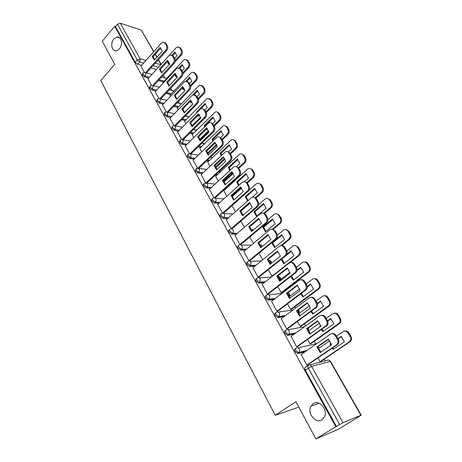 <?xml version="1.0" encoding="UTF-8"?>
<svg xmlns="http://www.w3.org/2000/svg" width="462" height="462" viewBox="0 0 462 462"><rect width="100%" height="100%" fill="white"/><g stroke="black" fill="none" stroke-linecap="round" stroke-linejoin="round"><path stroke-width="0.69" d="M313.207 403.673C319.259 399.197 328.384 409.858 324.422 416.967L321.979 419.727C315.656 424.151 306.756 413.04 310.949 406.162L313.207 403.673M113.871 38.9L116.869 37.006C121.414 35.897 123.256 44.699 119.34 48.903L116.488 50.733C111.885 51.969 109.962 43.168 113.871 38.9M295.738 348.446L295.154 348.856C294.386 349.185 294.352 350.075 295.056 351.518L297.753 353.557L298.787 352.835L296.09 350.797C295.385 349.347 295.414 348.458 296.182 348.134C297.395 347.47 298.458 347.817 299.364 349.162L299.359 352.24L298.787 352.835L305.959 351.16M285.66 330.405L285.146 330.78C284.367 331.075 284.321 331.924 285.008 333.339L287.693 335.377L288.704 334.644L286.024 332.605C285.337 331.19 285.377 330.336 286.157 330.047C287.347 329.371 288.386 329.695 289.276 331.006L289.2 334.142L288.704 334.644L295.258 333.397M275.797 312.757L275.352 313.086C274.567 313.346 274.509 314.166 275.179 315.546L277.847 317.59L278.84 316.845L276.172 314.801C275.502 313.421 275.56 312.601 276.345 312.347C277.512 311.659 278.528 311.96 279.4 313.242L279.256 316.435L278.84 316.845L284.933 315.921M266.147 295.472L265.765 295.767C264.969 295.992 264.899 296.777 265.552 298.129L268.006 300.173L269.179 299.422L266.522 297.372C265.869 296.026 265.945 295.241 266.736 295.016C267.879 294.317 268.878 294.6 269.727 295.853L269.179 299.422L274.919 298.77M256.699 278.551L256.375 278.805C255.573 278.996 255.492 279.753 256.127 281.069L258.622 283.125L259.725 282.363L257.08 280.313C256.445 278.996 256.526 278.24 257.328 278.049C258.454 277.339 259.43 277.598 260.262 278.823L259.725 282.363L265.182 281.93M247.453 261.977L247.182 262.197C246.373 262.358 246.275 263.08 246.899 264.368L249.428 266.424L250.462 265.662L247.834 263.606C247.21 262.318 247.309 261.59 248.117 261.428C249.22 260.712 250.179 260.955 250.993 262.15L250.462 265.662L255.688 265.419M238.398 245.738L238.178 245.923C237.358 246.055 237.249 246.748 237.855 248.007L240.471 250.063L241.389 249.295L238.779 247.239C238.167 245.98 238.277 245.282 239.091 245.155C240.171 244.427 241.112 244.646 241.915 245.819C242.498 247.106 242.348 248.244 241.464 249.226L246.425 249.22M229.533 229.805L229.331 229.984C228.523 230.093 228.413 230.763 229.002 231.982L231.595 234.038L232.502 233.264L229.903 231.202C229.314 229.984 229.423 229.319 230.232 229.204L230.284 229.175C231.335 228.471 232.247 228.684 233.015 229.816C233.605 231.133 233.431 232.282 232.502 233.264L237.376 233.333M220.853 214.166L220.634 214.356C219.86 214.472 219.756 215.113 220.322 216.274L222.903 218.335L223.793 217.55L221.206 215.488C220.64 214.328 220.744 213.687 221.517 213.571L221.702 213.473C222.719 212.849 223.585 213.063 224.301 214.131C224.873 215.425 224.705 216.568 223.793 217.55L228.528 217.752M212.341 198.827L212.11 199.035C211.371 199.162 211.273 199.775 211.815 200.883L214.385 202.939L215.252 202.154L212.682 200.092C212.145 198.983 212.243 198.371 212.976 198.25L213.294 198.088C214.27 197.534 215.09 197.753 215.754 198.764C216.314 200.034 216.147 201.161 215.252 202.154L219.872 202.472M203.996 183.789L203.748 184.02C203.049 184.147 202.957 184.736 203.476 185.788L206.029 187.849L206.884 187.052L204.325 184.996C203.811 183.94 203.904 183.35 204.602 183.229L205.053 183.01L207.38 183.697C207.929 184.944 207.761 186.065 206.884 187.052L211.4 187.485M195.819 169.04L195.299 170.992L197.84 173.048L198.677 172.251L196.136 170.189L196.39 168.497L196.968 168.226L199.162 168.919C199.705 170.149 199.544 171.258 198.677 172.251L203.101 172.782M187.797 154.579L187.277 156.479L189.807 158.535L190.627 157.733L188.103 155.677L188.334 154.048L189.039 153.725L191.112 154.429L190.627 157.733L194.97 158.351M179.926 140.384L179.412 142.244L181.924 144.3L182.733 143.491L180.22 141.436L180.44 139.87L181.26 139.512L183.206 140.217L182.733 143.491L187 144.196M172.205 126.461L171.691 128.28L174.191 130.336L174.988 129.522L172.488 127.466L172.69 125.964L173.62 125.566L175.456 126.276L174.988 129.522L179.187 130.301M164.628 112.797L164.12 114.576L166.609 116.626L167.388 115.812L164.905 113.756L165.084 112.318L166.124 111.891L167.85 112.589L167.388 115.812L171.523 116.667M157.19 99.382L156.687 101.126L159.159 103.176L159.933 102.362L157.455 100.306L157.623 98.926L158.761 98.464L160.383 99.163L159.933 102.362L164.01 103.28M149.896 86.215L149.393 87.924L151.854 89.975L152.61 89.154L150.15 87.099L150.3 85.776L151.53 85.291L153.055 85.984L152.61 89.154L156.635 90.136M142.729 73.285L142.232 74.96L144.675 77.01L145.42 76.184L142.972 74.139L143.105 72.863L144.427 72.361L145.865 73.042L145.42 76.184L149.399 77.229M315.881 438.9L295.923 401.744L275.231 415.292L100.78 80.527L114.738 64.403L102.264 41.187L114.703 26.294L335.805 426.749L315.881 438.9L338.311 429.29L357.588 417.498M325.41 360.799L324.416 359.049M318.48 348.585L318.202 348.094M315.685 343.659L314.327 341.262M308.483 330.971L308.246 330.549M305.636 325.947L304.441 323.85M295.501 308.096L294.762 306.791M285.585 290.621L285.279 290.078M259.529 244.698L259.165 244.063M250.802 229.331L250.029 227.962M242.25 214.258L241.077 212.185M234.575 199.347L233.859 199.474L232.305 196.731M225.237 184.274L223.949 182.005M216.776 169.363L215.846 167.729M208.477 154.747L207.894 153.719M200.341 140.408L200.092 139.969M194.155 129.504L193.913 129.071M186.619 116.228L186.053 115.223M179.221 103.193L178.338 101.634M171.956 90.385L170.773 88.3M164.819 77.807L163.34 75.208M298.798 407.103L275.231 415.292M357.634 417.579L360.886 415.269L343.012 422.736L339.639 424.538L308.304 368.087C307.577 366.603 307.594 365.679 308.345 365.309C309.592 364.662 310.678 365.026 311.607 366.406L343.012 422.736M335.805 426.749L339.639 424.538M156.422 69.479L150.976 67.972M141.568 65.367L137.63 64.282L139.697 61.948L137.26 59.898L117.446 24.197L120.264 23.181L141.349 30.186L153.858 51.588M117.446 24.197L115.477 26.548L114.703 26.294M162.809 82.611L163.051 83.224M147.984 78.783L151.496 85.297M169.952 95.27L170.501 96.425M155.168 91.719L158.801 98.452M177.229 108.16L178.089 109.881M162.485 104.891L166.233 111.85M184.633 121.287L185.822 123.591M169.935 118.307L173.81 125.497M192.175 134.65L193.705 137.56M177.529 131.976L181.531 139.409M199.861 148.262L201.738 151.807M185.268 145.911L189.403 153.586M207.686 162.127L209.927 166.326M193.151 160.106L197.43 168.041M215.662 176.259L218.283 181.133M201.189 174.584L205.607 182.779M223.787 190.656L226.802 196.234M209.39 189.339L213.952 197.805M217.746 204.383L222.459 213.138M226.27 219.733L231.115 228.725L232.149 228.655M234.973 235.389L239.911 244.565L240.939 244.467M243.849 251.368L248.885 260.735L249.907 260.608M252.91 267.671L258.044 277.24L259.067 277.079M268.266 269.75L271.951 276.276L272.407 276.247M262.162 284.309L267.4 294.086L268.41 293.89M277.795 286.636L281.191 292.66L282.149 292.475M271.604 301.299L276.946 311.296L277.951 311.059M287.52 303.881L290.621 309.378L291.574 309.159M281.254 318.653L286.7 328.869L287.699 328.598M297.459 321.5L300.248 326.449L301.189 326.189M291.118 336.371L296.668 346.818L297.655 346.512M307.611 339.495L310.077 343.872L311.007 343.584M301.195 354.469L306.849 365.159L307.825 364.813M304.932 351.877L297.753 353.557M294.254 334.118L287.693 335.377M283.945 316.655L277.847 317.59M273.954 299.509L268.203 300.173M264.229 282.68L258.766 283.119M254.758 266.176L249.52 266.424M245.513 249.982L240.471 250.063M236.475 234.101L231.595 234.038M227.645 218.532L222.903 218.335M219.005 203.251L214.385 202.939M224.93 189.616L224.336 189.559M210.545 188.271L206.029 187.849M216.718 175.271L215.35 175.115M202.264 173.568L197.84 173.048M208.668 161.192L206.601 160.903M194.144 159.147L189.807 158.535M200.774 147.372L198.083 146.933M186.192 144.993L181.924 144.3M193.029 133.801L189.772 133.2M178.39 131.104L174.191 130.336M185.435 120.472L181.658 119.704M170.744 117.475L166.609 116.626M177.98 107.38L173.735 106.433M163.242 104.089L159.159 103.176M170.663 94.525L165.979 93.393M155.885 90.95L151.854 89.975M163.479 81.895L158.397 80.573M148.66 78.043L144.675 77.01M140.933 66.083L144.317 72.367M317.983 357.894L320.114 361.671L321.038 361.336M336.475 426.466L305.324 370.102C304.602 368.624 304.62 367.7 305.376 367.33L307.963 365.575M115.477 26.548L135.199 62.237L137.63 64.282M232.074 205.59L235.493 211.642M240.852 221.142L244.358 227.368M249.803 237.018L253.407 243.41M258.939 253.216L262.647 259.788M154.585 59.812L153.113 56.595L160.805 48.013M164.357 42.394L165.985 43.428L167.359 45.79C168.099 47.419 167.873 49.018 166.684 50.577L146.512 72.915M152.131 56.306L154.302 60.129L162.295 51.242L160.089 47.407L152.131 56.306L153.113 56.595M145.542 72.632L165.708 50.271C166.898 48.706 167.123 47.112 166.389 45.478L165.009 43.116L162.97 42.111L161.504 43.018L140.87 66.153M167.198 61.85L169.057 64.42L169.652 63.773M174.659 58.316L176.986 55.781L174.792 52.027L171.922 55.174M175.294 60.378L180.371 54.857C181.549 53.332 181.774 51.773 181.04 50.179L179.672 47.863L177.645 46.87L176.189 47.748L155.729 70.241M172.805 55.515L175.473 52.593M167.868 61.117L169.329 64.131M179.002 47.141L180.596 48.164L181.964 50.474C182.698 52.067 182.478 53.627 181.3 55.145L180.371 54.857M175.046 61.937L181.3 55.145M161.879 72.644L160.354 69.346L168.168 60.793M171.754 55.163L173.446 56.237L174.844 58.639C175.595 60.297 175.369 61.902 174.157 63.467L153.58 85.805M159.373 69.075L161.585 72.967L169.716 64.103L167.463 60.204L159.373 69.075L160.354 69.346M152.651 85.499L173.186 63.179C174.393 61.613 174.624 60.002 173.874 58.345L172.47 55.937L170.293 54.914L168.901 55.786L147.921 78.858M169.306 85.718L167.729 82.334L175.664 73.816M179.285 68.168L181.04 69.277L182.473 71.731C183.235 73.412 183.004 75.035 181.774 76.594L160.776 98.932M166.747 82.08L169 86.047L177.269 77.212L174.983 73.239L166.747 82.08L167.729 82.334M159.887 98.602L180.804 76.328C182.034 74.763 182.271 73.14 181.502 71.454L180.076 69L177.743 67.966L176.438 68.798L155.099 91.788M174.63 74.925L176.299 76.992L177.033 76.207M181.993 70.905L184.361 68.376L182.126 64.559L178.927 67.995M182.848 72.765L187.797 67.487C188.998 65.968 189.224 64.397 188.479 62.774L187.087 60.418L184.921 59.407L183.541 60.251L162.745 82.681M179.857 68.266L182.79 65.113M175.231 74.284L176.576 76.698M186.353 59.644L188.011 60.701L189.403 63.057C190.148 64.674 189.922 66.245 188.727 67.764L187.797 67.487M182.906 73.955L188.727 67.764M182.242 88.202L183.674 89.79L184.5 88.923M189.46 83.726L191.863 81.202L189.587 77.316L185.943 81.162M190.448 85.499L195.368 80.359C196.587 78.835 196.812 77.252 196.055 75.606L194.635 73.204L192.319 72.182L191.031 72.984L169.889 95.339M186.891 81.387L190.246 77.859M182.779 87.636L183.963 89.489M193.832 72.378L195.559 73.47L196.974 75.866C197.736 77.512 197.505 79.094 196.286 80.613L195.368 80.359M190.679 86.469L196.286 80.613M176.877 99.035L175.237 95.565L183.304 87.081M186.954 81.422L188.785 82.571L190.24 85.072C191.02 86.781 190.783 88.415 189.53 89.975L168.093 112.306M174.266 95.328L176.553 99.37L184.973 90.564L182.634 86.515L174.266 95.328L175.237 95.565M167.25 111.96L188.565 89.726C189.818 88.167 190.055 86.527 189.276 84.812L187.82 82.311L185.326 81.266L184.119 82.051L162.416 104.966M184.586 112.607L182.888 109.044L191.095 100.6M194.768 94.929L196.673 96.119L198.158 98.666C198.955 100.404 198.712 102.056 197.441 103.609L175.543 125.935M181.918 108.83L184.257 112.947L192.821 104.175L190.436 100.046L181.918 108.83L182.888 109.044M174.74 125.572L196.477 103.384C197.753 101.825 197.996 100.173 197.199 98.429L195.715 95.877L193.047 94.825L191.949 95.559L169.86 118.382M192.446 126.432L190.69 122.782L199.03 114.38M202.72 108.697L204.718 109.921L206.231 112.52C207.04 114.293 206.797 115.956 205.503 117.51L183.125 139.83M189.72 122.586L192.1 126.779L200.82 118.047L198.389 113.843L189.72 122.586L190.69 122.782M182.369 139.449L204.545 117.302C205.844 115.748 206.087 114.079 205.272 112.306L203.759 109.702C203.037 108.593 202.09 108.241 200.912 108.651L177.454 132.057M190.038 101.686L191.176 102.824L192.059 101.923M197.06 96.783L199.509 94.265L197.193 90.304L192.631 95.016M184.488 112.497L192.787 103.996M198.1 98.556L203.072 93.463C204.314 91.944 204.545 90.35 203.771 88.669L202.327 86.221L199.855 85.193L198.66 85.955L177.16 108.235M194.086 94.704L197.834 90.835M190.523 101.19L191.482 102.518M201.449 85.343L203.245 86.469L204.689 88.918C205.463 90.587 205.232 92.186 203.99 93.699L203.072 93.463M198.458 99.359L203.99 93.699M198.031 115.385L198.822 116.101L199.711 115.211M204.81 110.077L207.299 107.577L204.937 103.54L196.506 112.075L196.627 112.659M191.944 125.843L200.612 117.157M205.861 111.891L210.926 106.814C212.185 105.296 212.422 103.684 211.631 101.981L210.158 99.486L207.519 98.452L206.427 99.163L184.563 121.356M201.08 108.587L205.561 104.06M198.458 114.951L199.139 115.783M209.199 98.55L211.07 99.717L212.543 102.206C213.334 103.91 213.097 105.515 211.839 107.028L210.926 106.814M206.277 112.601L211.839 107.028M197.083 112.202L196.506 112.075M206.219 129.308L206.612 129.62L207.455 128.794M212.676 123.649L215.234 121.131L212.826 117.019L204.25 125.52L204.585 126.796M199.584 139.397L208.529 130.619M213.773 125.468L218.924 120.415C220.207 118.901 220.443 117.279 219.641 115.546L218.139 113.005C217.423 111.92 216.482 111.573 215.315 111.966L192.105 134.725M205.255 126.132L205.168 125.704L213.432 117.527M206.601 128.933L206.936 129.296M217.094 112.006L219.052 113.213L220.547 115.748C221.356 117.481 221.113 119.104 219.831 120.611L218.924 120.415M200.023 140.038L208.801 131.427M214.177 126.161L219.831 120.611M205.168 125.704L204.25 125.52M200.462 140.529L198.637 136.781L207.115 128.424M210.828 122.73L212.918 124.001L214.46 126.646C215.286 128.453 215.038 130.128 213.721 131.682L190.846 153.996M197.672 136.608L200.098 140.881L208.974 132.19L206.497 127.905L197.672 136.608L198.637 136.781M190.13 153.598L212.768 131.491C214.091 129.943 214.333 128.263 213.508 126.455L211.966 123.804C211.186 122.615 210.17 122.268 208.922 122.753L185.187 145.986M220.605 137.56L223.319 134.95L220.865 130.758L212.139 139.218L212.745 141.158M207.409 153.165L216.551 144.387M221.835 139.31L227.073 134.28C228.378 132.767 228.621 131.133 227.801 129.366L226.27 126.779C225.502 125.618 224.497 125.277 223.262 125.745L199.78 148.337M213.357 140.569L213.057 139.385L221.454 131.248M225.127 125.716L227.177 126.963L228.707 129.551C229.527 131.312 229.285 132.946 227.98 134.454L227.073 134.28M207.779 153.829L216.874 145.108M222.222 139.974L227.98 134.454M213.057 139.385L212.139 139.218M208.628 154.903L206.739 151.051L215.361 142.746M219.086 137.041L221.281 138.357L222.851 141.054C223.695 142.891 223.446 144.583 222.101 146.131L198.747 168.393M205.781 150.901L208.252 155.261L217.284 146.616L214.766 142.238L205.781 150.901L206.739 151.051M198.031 168.029L221.154 145.969C222.499 144.415 222.748 142.723 221.904 140.881L220.334 138.178C219.49 136.914 218.405 136.567 217.082 137.145L193.07 160.187M228.575 151.836L231.56 149.03L229.06 144.756L220.178 153.176L221.125 155.752M215.425 167.146L224.671 158.46M230.053 153.413L235.383 148.406C236.711 146.899 236.96 145.247 236.122 143.457L234.563 140.818C233.726 139.582 232.657 139.241 231.352 139.795L207.605 162.208M221.679 155.226L221.09 153.32L229.631 145.235M233.316 139.691L235.464 140.979L237.023 143.618C237.855 145.409 237.612 147.055 236.284 148.562L235.383 148.406M215.731 167.839L225.04 159.107M230.423 154.054L236.284 148.562M221.09 153.32L220.178 153.176M216.961 169.554L214.997 165.604L223.77 157.351M227.506 151.634L229.805 152.991L231.41 155.746C232.27 157.617 232.016 159.326 230.648 160.868L206.82 183.05M214.045 165.477L216.568 169.924L225.768 161.325L223.192 156.861L214.045 165.477L214.997 165.604M206.075 182.756L229.706 160.73C231.075 159.182 231.329 157.473 230.469 155.602L228.863 152.841C227.951 151.49 226.802 151.155 225.404 151.825L201.103 174.665M236.532 166.534L239.957 163.381L237.41 159.026L228.372 167.406L229.718 170.588M223.637 181.358L232.9 172.857M238.421 167.793L243.855 162.809C245.207 161.307 245.455 159.644 244.6 157.813L243.012 155.122C242.111 153.806 240.973 153.476 239.593 154.123L215.575 176.334M230.226 170.114L229.279 167.527L237.965 159.488M241.649 153.933L243.907 155.267L245.495 157.958C246.35 159.783 246.102 161.44 244.75 162.942L243.855 162.809M223.879 182.068L233.31 173.429M238.785 168.405L244.75 162.942M229.279 167.527L228.372 167.406M225.456 184.5L223.423 180.446L232.346 172.245M236.082 166.516L238.507 167.925L240.142 170.738C241.02 172.644 240.766 174.365 239.368 175.901L215.044 198.007M222.476 180.336L225.046 184.875L234.419 176.322L231.791 171.772L222.476 180.336L223.423 180.446M214.252 197.776L238.432 175.785C239.83 174.243 240.084 172.522 239.206 170.617L237.566 167.798C236.584 166.36 235.354 166.031 233.888 166.811L209.298 189.42M244.502 181.63L248.521 178.014L245.928 173.573L236.723 181.907L238.542 185.672M232.063 195.796L241.233 187.578M246.887 182.513L252.489 177.495C253.869 175.999 254.123 174.318 253.251 172.459L251.628 169.716C250.652 168.312 249.44 167.989 247.99 168.745L223.7 190.737M239.01 185.25L237.624 182.005L246.454 174.018M250.144 168.457L252.518 169.837L254.14 172.574C255.007 174.434 254.753 176.109 253.378 177.604L252.489 177.495M232.242 196.523L241.678 188.08M247.303 183.039L253.378 177.604M237.624 182.005L236.723 181.907M234.124 199.751L232.016 195.582L241.095 187.445M244.825 181.705L247.378 183.166L249.053 186.03C249.948 187.97 249.688 189.709 248.267 191.239L223.441 213.242M231.075 195.501L233.697 200.127L243.243 191.632L240.563 186.989L231.075 195.501L232.016 195.582M222.569 213.121L247.337 191.153C248.758 189.616 249.018 187.878 248.123 185.932L246.448 183.062C245.386 181.531 244.08 181.208 242.538 182.103L217.648 204.47M252.391 197.205L257.259 192.937L254.608 188.409L245.241 196.691L247.609 201.016M255.411 197.62L261.296 192.475C262.699 190.979 262.959 189.287 262.07 187.393L260.418 184.598C259.361 183.102 258.073 182.79 256.554 183.657L249.018 190.309M248.03 200.641L246.136 196.766L255.116 188.837M258.795 183.264L261.301 184.69L262.953 187.485C263.837 189.374 263.583 191.066 262.179 192.556L261.296 192.475M240.823 211.215L250.144 203.066M255.913 198.031L262.179 192.556M246.136 196.766L245.241 196.691M242.972 215.304L240.783 211.018L250.023 202.951M253.742 197.205L256.439 198.712L258.142 201.64C259.061 203.615 258.795 205.365 257.346 206.895L232.045 228.748M239.847 210.967L242.527 215.69L252.246 207.253L249.515 202.512L239.847 210.967L240.783 211.018M231.11 228.719L256.422 206.832C257.871 205.301 258.137 203.546 257.219 201.571L255.515 198.637C254.36 197.008 252.98 196.702 251.368 197.719L226.172 219.82M256.572 216.36L266.164 208.154L263.461 203.54L253.921 211.763L256.572 216.36M263.964 213.138L270.282 207.75C271.708 206.266 271.974 204.556 271.067 202.627L269.381 199.775C268.237 198.181 266.874 197.88 265.286 198.874L258.605 204.649M256.988 216.002L254.81 211.815L263.946 203.944M267.608 198.371L270.253 199.844L271.939 202.697C272.846 204.62 272.586 206.323 271.159 207.808L270.282 207.75M264.57 213.421L271.159 207.808M254.81 211.815L253.921 211.763M251.998 231.179L249.728 226.778L259.136 218.774M262.832 213.022L265.685 214.582L267.423 217.573C268.341 219.531 268.099 221.269 266.695 222.8L240.829 244.565M248.799 226.75L251.53 231.572L261.44 223.198L258.651 218.359L248.799 226.75L249.728 226.778M239.905 244.56L265.777 222.771C267.186 221.234 267.429 219.49 266.505 217.527L264.766 214.535C263.519 212.803 262.058 212.514 260.383 213.663L234.863 235.481M265.477 231.832L275.248 223.683L272.493 218.971L262.774 227.137L265.477 231.832M272.453 229.152L279.533 223.267C280.913 221.777 281.156 220.079 280.243 218.168L278.522 215.257C277.292 213.565 275.849 213.282 274.197 214.403L267.983 219.646M265.916 231.462L263.658 227.16L272.955 219.358M276.594 213.779L279.389 215.304L281.11 218.208C282.022 220.114 281.78 221.812 280.399 223.296L279.446 223.337M273.227 229.25L280.318 223.371M263.658 227.16L262.774 227.137M261.209 247.384L258.859 242.862L268.434 234.927M272.101 229.175L275.121 230.786L276.9 233.836C277.806 235.73 277.61 237.445 276.311 238.975L249.792 260.701M257.935 242.862L260.724 247.782L270.824 239.478L267.977 234.534L257.935 242.862L258.859 242.862M248.874 260.724L275.398 238.975C276.703 237.439 276.9 235.718 275.987 233.824L274.209 230.769C272.938 228.99 271.448 228.678 269.739 229.816L243.734 251.461M274.567 247.609L284.523 239.524L281.71 234.719L271.806 242.821L274.567 247.609M280.879 245.651L289.033 239.039C290.315 237.543 290.506 235.874 289.61 234.026L287.855 231.052C286.596 229.325 285.123 229.019 283.443 230.128L277.379 235.106M275.023 247.239L272.684 242.816L282.143 235.083M285.753 229.504L288.715 231.075L290.465 234.038C291.366 235.88 291.175 237.549 289.893 239.039L288.802 239.241M281.739 245.645L289.662 239.247M272.684 242.816L271.806 242.821M270.617 263.929L268.179 259.274L277.928 251.42M281.554 245.674C282.883 245.507 283.951 246.061 284.759 247.332L286.573 250.45C287.474 252.281 287.324 253.961 286.122 255.492L258.939 277.177M267.261 259.309L270.114 264.333L280.411 256.098L277.5 251.051L267.261 259.309L268.179 259.274M258.033 277.223L285.216 255.521C286.423 253.985 286.573 252.298 285.672 250.468L283.859 247.343C282.559 245.53 281.035 245.183 279.296 246.31L252.789 267.769M281.173 259.482L283.841 263.71L293.982 255.694L291.112 250.785L286.919 254.129M271.939 276.259L298.723 255.128C299.907 253.638 300.057 251.998 299.168 250.213L297.378 247.182C296.09 245.414 294.594 245.074 292.879 246.171L286.844 250.999M285.585 255.85L286.036 255.492M286.29 255.295L291.516 251.132M281.912 258.893L284.315 263.334M295.085 245.553L298.227 247.17L300.017 250.196C300.906 251.981 300.756 253.615 299.578 255.105L298.348 255.474M290.084 262.618L299.197 255.451M262.97 282.109L263.271 281.872M280.22 280.821L277.697 276.039L287.624 268.266M291.204 262.526C292.602 262.312 293.74 262.884 294.606 264.235L296.454 267.417C297.343 269.184 297.233 270.83 296.13 272.355L268.272 293.999M276.784 276.103L279.695 281.231L290.2 273.071L287.225 267.92L276.784 276.103L277.697 276.039M267.382 294.069L295.241 272.413C296.344 270.888 296.454 269.236 295.565 267.463L293.711 264.276C292.382 262.416 290.829 262.041 289.056 263.149L262.029 284.413M290.817 276.571L293.301 280.139L303.644 272.199L300.71 267.186L297.043 270.027M281.179 292.637L308.61 271.552C309.696 270.068 309.8 268.462 308.928 266.736L307.097 263.64C305.786 261.833 304.256 261.469 302.506 262.549L296.39 267.307M290.009 272.268L279.706 280.284M296.939 270.726L301.091 267.51M291.522 276.028L293.797 279.758M304.608 261.937C305.983 261.74 307.091 262.295 307.94 263.6L309.765 266.695C310.643 268.41 310.539 270.016 309.453 271.5L308.09 272.049M273.741 298.902L274.168 298.573M282.016 292.579L308.934 271.991M271.165 299.197L271.592 298.868M290.038 298.077L287.416 293.156L297.528 285.47M301.045 279.741C302.529 279.475 303.73 280.064 304.66 281.497L306.554 284.748C307.426 286.463 307.357 288.074 306.352 289.587L277.801 311.174M286.515 293.255L289.483 298.492L300.196 290.419L297.158 285.152L286.515 293.255L287.416 293.156M276.934 311.267L305.474 289.674C306.479 288.161 306.543 286.544 305.671 284.829L303.777 281.572C302.419 279.666 300.837 279.262 299.024 280.359L271.46 301.409M300.722 293.976L302.962 296.91L313.502 289.045L310.51 283.934L307.132 286.475M290.61 309.355L318.699 288.323C319.687 286.85 319.75 285.279 318.89 283.61L317.019 280.446C315.685 278.598 314.125 278.205 312.341 279.273L306.104 283.98M299.74 288.796L289.004 296.904M307.166 287.006L310.857 284.228M301.397 293.474L303.482 296.523M314.316 278.667C315.765 278.419 316.949 278.99 317.856 280.376L319.721 283.535C320.582 285.198 320.518 286.763 319.531 288.236L318.878 288.883L318.041 288.969M281.832 316.395L282.415 315.962M291.424 309.269L318.878 288.883M300.057 315.708L297.343 310.643L307.646 303.049M311.093 297.337C312.659 297.014 313.941 297.615 314.934 299.139L316.874 302.466C317.729 304.117 317.7 305.694 316.788 307.19L287.531 328.719M296.448 310.77L299.486 316.123L310.412 308.137L307.311 302.76L296.448 310.77L297.343 310.643M286.688 328.834L315.916 307.317C316.828 305.821 316.857 304.239 316.002 302.581L314.062 299.249C312.676 297.297 311.059 296.864 309.211 297.938L281.098 318.768M310.897 311.723L312.826 314.039L323.573 306.254L320.518 301.033L317.284 303.395M300.231 326.42L328.99 305.446C329.885 303.99 329.908 302.454 329.065 300.843L327.16 297.615C325.791 295.72 324.197 295.293 322.384 296.344L316.025 301.01M309.609 305.717L298.55 313.831M317.394 303.811L320.836 301.299M311.55 311.249L313.369 313.646M324.22 295.761C325.75 295.449 327.009 296.032 327.985 297.511L329.891 300.733C330.734 302.344 330.711 303.875 329.81 305.33L329.031 306.127L328.205 306.248M289.726 334.453L290.5 333.899M301.028 326.311L329.031 306.127M310.308 333.72L307.484 328.511L317.983 321.009M321.356 315.327C323.007 314.928 324.37 315.546 325.439 317.175L327.419 320.57C328.263 322.176 328.268 323.712 327.448 325.19L297.464 346.644M306.601 328.673L309.707 334.142L320.859 326.253L317.689 320.749L306.601 328.673L307.484 328.511M296.65 346.783L326.588 325.352C327.408 323.874 327.402 322.326 326.559 320.72L324.578 317.319C323.157 315.321 321.506 314.847 319.617 315.904L290.939 336.498M321.35 329.816L322.898 331.525L333.859 323.827L330.74 318.497L327.529 320.772M320.801 325.976L319.843 326.218L319.987 326.865M319.843 326.218L320.709 325.6M310.06 343.838L339.495 322.944C340.303 321.506 340.292 320.004 339.46 318.445L337.514 315.148C336.117 313.207 334.494 312.751 332.634 313.785L326.155 318.399M319.629 323.036L308.345 331.069M327.685 321.102L331.017 318.734M321.991 329.366L323.464 331.127M334.326 313.219C335.943 312.838 337.277 313.438 338.328 315.009L340.275 318.301C341.1 319.86 341.112 321.356 340.303 322.794L339.403 323.747L338.588 323.902M310.828 343.711L339.403 323.747M320.778 352.131L317.85 346.771L328.551 339.374M331.832 333.726C333.576 333.246 335.025 333.87 336.18 335.608L338.201 339.079C339.027 340.633 339.073 342.14 338.334 343.595L337.295 344.739L307.605 364.963M316.978 346.968L320.149 352.564L331.531 344.767L328.291 339.143L316.978 346.968L317.85 346.771M306.826 365.124L336.44 344.935L337.479 343.792C338.219 342.336 338.178 340.829 337.352 339.27L335.325 335.787C333.876 333.743 332.19 333.235 330.261 334.274L300.993 354.614M332.091 348.279L333.189 349.387L344.369 341.788L341.181 336.336L337.913 338.582M331.214 343.555L330.064 343.965L330.486 345.484M330.064 343.965L331.11 343.249M320.097 361.631L349.191 341.938L350.213 340.823C350.941 339.408 350.895 337.947 350.081 336.434L348.088 333.062C346.667 331.075 345.004 330.59 343.116 331.601L336.498 336.163M329.804 340.777L318.399 348.637M338.068 338.854L341.424 336.55M330.89 343.774L331.208 344.987M332.727 347.846L333.778 348.989M344.64 331.063C346.344 330.601 347.765 331.214 348.897 332.888L350.883 336.255C351.697 337.762 351.744 339.224 351.016 340.638L350 341.753L349.191 341.938M320.824 361.48L350 341.753M309.58 364.986L326.992 360.377C328.211 359.754 329.273 360.1 330.18 361.417L311.607 366.406L305.324 370.102M360.886 415.269L330.18 361.417L330.561 361.423L361.215 415.171M158.466 67.233L153.026 65.702M143.63 63.057L139.697 61.948L140.13 58.824L145.923 60.487M155.307 63.173L160.741 64.732M160.926 64.53L158.281 59.881M156.82 57.328L155.128 54.349M153.673 51.802L141.349 30.186M120.264 23.181L140.13 58.824L137.26 59.898L135.199 62.237M297.609 347.817L316.724 343.682M287.768 329.752L304.556 326.721M278.124 312.093L292.943 309.99M268.665 294.814L281.924 293.416M259.384 277.905L271.379 277.056M250.283 261.348L261.232 260.932M241.355 245.137L251.42 245.062M225.774 188.854L225.179 188.796M217.544 174.503L216.176 174.341M209.482 160.418L207.421 160.129M201.576 146.593L198.885 146.154M193.821 133.021L190.563 132.415M186.209 119.687L182.438 118.913M178.742 106.595L174.497 105.636M171.414 93.734L166.73 92.591M164.212 81.098L159.136 79.77M166.678 78.442L161.712 76.975M173.891 91.106L169.404 89.749M181.231 104.014L177.275 102.743M188.698 117.163L185.331 115.956M196.292 130.561L193.584 129.395M204.019 144.219L202.189 142.931M211.879 158.143L210.932 156.774M219.877 172.332L219.462 171.281M228.02 186.81L227.928 186.296M243.89 214.507L242.128 214.316M253.032 230.301L250.647 229.4M262.093 246.656L261.763 245.651L259.419 244.745M270.905 263.698L270.697 261.371L268.451 260.366M279.833 280.186L279.816 277.408L277.749 276.299M288.958 296.841L289.12 293.768L287.976 292.729M298.423 313.606L298.614 310.464L298.256 309.973M308.142 330.636L308.454 327.818M318.151 347.932L318.595 346.257M165.708 50.271L166.684 50.577M166.389 45.478L167.359 45.79M165.009 43.116L165.985 43.428M180.596 48.164L179.672 47.863M181.964 50.474L181.04 50.179M173.186 63.179L174.157 63.467M173.874 58.345L174.844 58.639M172.47 55.937L173.446 56.237M180.804 76.328L181.774 76.594M181.502 71.454L182.473 71.731M180.076 69L181.04 69.277M188.011 60.701L187.087 60.418M189.403 63.057L188.479 62.774M195.559 73.47L194.635 73.204M196.974 75.866L196.055 75.606M188.565 89.726L189.53 89.975M189.276 84.812L190.24 85.072M187.82 82.311L188.785 82.571M196.477 103.384L197.441 103.609M197.199 98.429L198.158 98.666M195.715 95.877L196.673 96.119M204.545 117.302L205.503 117.51M205.272 112.306L206.231 112.52M203.759 109.702L204.718 109.921M203.245 86.469L202.327 86.221M204.689 88.918L203.771 88.669M211.07 99.717L210.158 99.486M212.543 102.206L211.631 101.981M219.052 113.213L218.139 113.005M220.547 115.748L219.641 115.546M212.768 131.491L213.721 131.682M213.508 126.455L214.46 126.646M211.966 123.804L212.918 124.001M227.177 126.963L226.27 126.779M228.707 129.551L227.801 129.366M221.154 145.969L222.101 146.131M221.904 140.881L222.851 141.054M220.334 138.178L221.281 138.357M235.464 140.979L234.563 140.818M237.023 143.618L236.122 143.457M229.706 160.73L230.648 160.868M230.469 155.602L231.41 155.746M228.863 152.841L229.805 152.991M243.907 155.267L243.012 155.122M245.495 157.958L244.6 157.813M238.432 175.785L239.368 175.901M239.206 170.617L240.142 170.738M237.566 167.798L238.507 167.925M252.518 169.837L251.628 169.716M254.14 172.574L253.251 172.459M247.337 191.153L248.267 191.239M248.123 185.932L249.053 186.03M246.448 183.062L247.378 183.166M261.301 184.69L260.418 184.598M262.953 187.485L262.07 187.393M256.422 206.832L257.346 206.895M257.219 201.571L258.142 201.64M255.515 198.637L256.439 198.712M270.253 199.844L269.381 199.775M271.939 202.697L271.067 202.627M265.696 222.84L266.614 222.875M266.505 217.527L267.423 217.573M264.766 214.535L265.685 214.582M279.389 215.304L278.522 215.257M281.11 218.208L280.243 218.168M275.167 239.183L276.074 239.189M275.987 233.824L276.9 233.836M274.209 230.769L275.121 230.786M288.715 231.075L287.855 231.052M290.465 234.038L289.61 234.026M284.835 255.873L285.735 255.85M285.672 250.468L286.573 250.45M283.859 247.343L284.759 247.332M298.227 247.17L297.378 247.182M300.017 250.196L299.168 250.213M294.716 272.921L295.605 272.863M295.565 267.463L296.454 267.417M293.711 264.276L294.606 264.235M307.94 263.6L307.097 263.64M309.765 266.695L308.928 266.736M304.804 290.338L305.688 290.252M305.671 284.829L306.554 284.748M303.777 281.572L304.66 281.497M317.856 280.376L317.019 280.446M319.721 283.535L318.89 283.61M315.119 308.142L315.996 308.015M316.002 302.581L316.874 302.466M314.062 299.249L314.934 299.139M327.985 297.511L327.16 297.615M329.891 300.733L329.065 300.843M325.664 326.334L326.524 326.172M326.559 320.72L327.419 320.57M324.578 317.319L325.439 317.175M338.328 315.009L337.514 315.148M340.275 318.301L339.46 318.445M336.44 344.935L337.295 344.739M337.352 339.27L338.201 339.079M335.325 335.787L336.18 335.608M348.897 332.888L348.088 333.062M350.883 336.255L350.081 336.434M116.869 37.006L119.82 37.919M166.753 78.361L166.372 78.136M145.582 72.673L151.992 74.382M240.425 250.063L241.464 249.226L246.506 249.151M249.428 266.424L250.623 265.511L255.873 265.269M258.622 283.125L259.973 282.132L265.483 281.699M268.006 300.173L269.513 299.105L275.352 298.44M277.593 317.59L279.256 316.435L285.516 315.494M287.393 335.383L289.2 334.142L296.026 332.848M297.401 353.569L299.359 352.24L306.941 350.479M174.001 90.991L173.493 90.673M152.772 85.603L159.326 87.237M181.375 103.863L180.74 103.436M160.089 98.776L166.811 100.323M188.877 116.978L188.115 116.43M167.55 112.191L174.445 113.652M196.512 130.342L195.622 129.66M175.144 125.86L182.236 127.217M204.279 143.965L203.268 143.128M182.888 139.79L190.194 141.037M212.179 157.854L211.059 156.849M190.777 153.985L198.319 155.111M220.212 172.026L219.583 171.165M198.816 168.457L206.635 169.439M228.39 186.475L228.211 186.042M207.005 183.206L215.136 184.038M215.361 198.244L223.845 198.897M223.874 213.583L232.773 214.027M253.245 230.122L252.235 229.447M262.439 246.373L260.949 244.82M271.31 263.375C271.639 262 271.148 261.042 269.831 260.499M280.168 279.926C280.902 278.343 280.474 277.194 278.892 276.484M288.969 296.852C290.327 295.131 290.044 293.78 288.132 292.798M298.388 313.548L298.475 313.536C299.624 312.254 299.607 311.024 298.412 309.858M308.108 330.549L308.737 327.616M318.133 347.88L318.907 346.038M330.549 361.399L328.863 360.221M161.117 64.316L158.472 59.673M157.011 57.115L155.313 54.141M310.949 406.162L319.173 403.251M265.777 222.771L266.695 222.8M280.399 223.296L279.533 223.267M275.398 238.975L276.311 238.975M289.893 239.039L289.033 239.039M285.216 255.521L286.122 255.492M299.578 255.105L298.723 255.128M295.241 272.413L296.13 272.355M309.453 271.5L308.61 271.552M305.474 289.674L306.352 289.587M319.531 288.236L318.699 288.323M315.916 307.317L316.788 307.19M329.81 305.33L328.99 305.446M326.588 325.352L327.448 325.19M340.303 322.794L339.495 322.944M337.479 343.792L338.334 343.595M351.016 340.638L350.213 340.823"/></g></svg>
